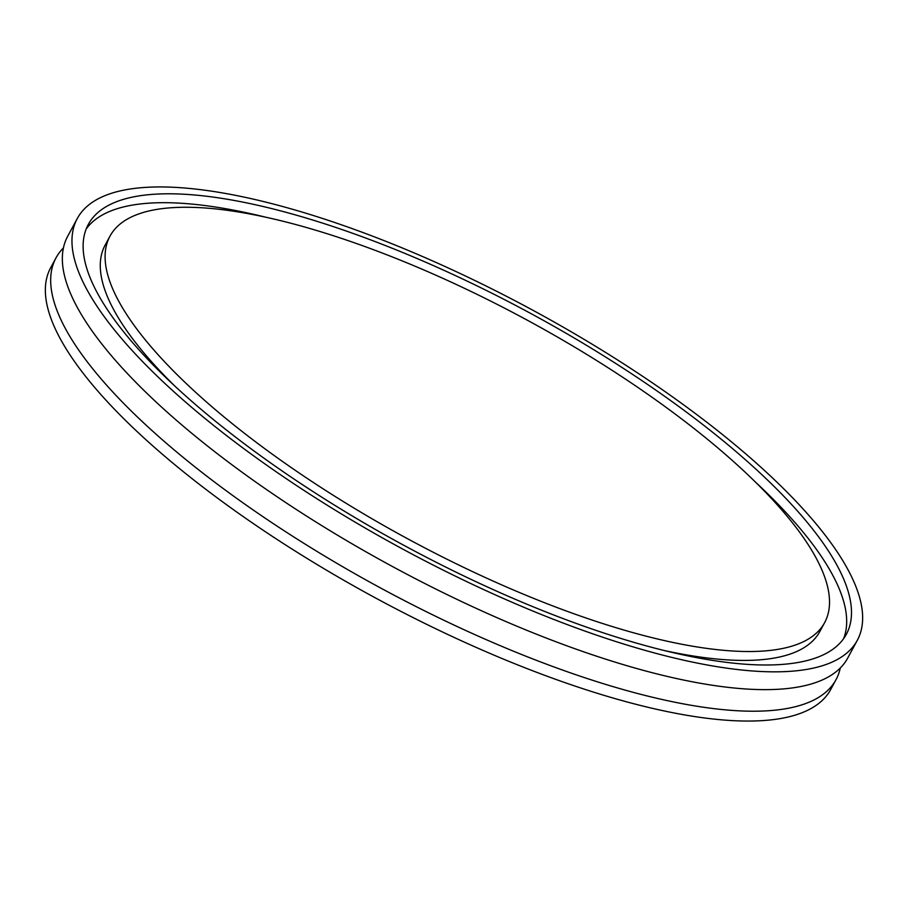 <?xml version="1.0" encoding="UTF-8"?>
<svg xmlns="http://www.w3.org/2000/svg" width="908" height="908" viewBox="0 0 908 908"><rect width="100%" height="100%" fill="white"/><g stroke="black" fill="none" stroke-linecap="round" stroke-linejoin="round"><path stroke-width="1.36" d="M840.275 668.004A443.376 135.984 -151.6 0 1 836.03 679.649A443.376 135.984 -151.6 0 1 452.241 624.227A443.376 135.984 -151.6 0 1 58.225 313.578A443.376 135.984 -151.6 0 1 56.001 257.883A443.376 135.984 -151.6 0 1 63.424 247.952M836.03 679.649L830.707 689.49A443.376 135.984 -151.6 0 1 446.918 634.068A443.376 135.984 -151.6 0 1 52.902 323.418A443.376 135.984 -151.6 0 1 50.678 267.724L56.001 257.883M857.322 640.276L847.697 658.073A443.376 135.984 -151.6 0 1 463.909 602.651A443.376 135.984 -151.6 0 1 69.893 292.001A443.376 135.984 -151.6 0 1 67.669 236.307L77.293 218.51A443.376 135.984 -151.6 0 1 461.082 273.932A443.376 135.984 -151.6 0 1 855.098 584.582A443.376 135.984 -151.6 0 1 857.322 640.276A443.376 135.984 -151.6 0 1 473.533 584.854A443.376 135.984 -151.6 0 1 79.518 274.205A443.376 135.984 -151.6 0 1 77.293 218.51M86.158 229.054A430.869 132.148 -151.6 0 1 265.84 217.228M755.15 481.796A430.869 132.148 -151.6 0 1 839.344 589.11A430.869 132.148 -151.6 0 1 843.634 638.619M90.46 278.574A430.869 132.148 -151.6 0 1 88.292 224.458A430.869 132.148 -151.6 0 1 461.253 278.325A430.869 132.148 -151.6 0 1 844.156 580.201A430.869 132.148 -151.6 0 1 846.324 634.329A430.869 132.148 -151.6 0 1 473.352 580.462A430.869 132.148 -151.6 0 1 90.46 278.574M822.603 571.586A406.228 124.589 -151.6 0 1 824.646 622.604A406.228 124.589 -151.6 0 1 473.011 571.824A406.228 124.589 -151.6 0 1 112.013 287.2A406.228 124.589 -151.6 0 1 109.97 236.182A406.228 124.589 -151.6 0 1 461.604 286.962A406.228 124.589 -151.6 0 1 822.603 571.586M824.646 622.604L819.833 631.503A406.228 124.589 -151.6 0 1 663.952 650.457M174.642 385.889A406.228 124.589 -151.6 0 1 107.201 296.099A406.228 124.589 -151.6 0 1 105.146 245.081L109.97 236.182"/></g></svg>
